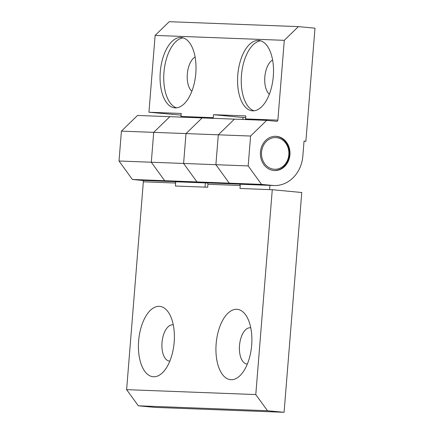 <?xml version="1.0" encoding="UTF-8"?>
<svg xmlns="http://www.w3.org/2000/svg" width="434" height="434" viewBox="0 0 434 434"><rect width="100%" height="100%" fill="white"/><g stroke="black" fill="none" stroke-linecap="round" stroke-linejoin="round"><path stroke-width="0.65" d="M207.3 182.991L177.094 181.841A32.121 27.765 92.2 0 1 175.737 181.754L164.681 180.701L151.303 162.229L183.598 163.461L196.971 181.933L164.681 180.701L151.303 162.229L153.712 132.359L169.83 116.686L202.125 117.912L186.002 133.585L183.598 163.461L215.893 164.692L218.297 134.817L234.414 119.144L266.709 120.37L276.664 121.314A1.286 1.112 -87.8 0 0 277.869 120.142L284.292 40.329L155.122 35.414L169.227 21.7L298.397 26.615L314.986 28.188L305.889 141.289L304.044 141.115L302.84 156.05A32.121 27.765 -87.8 0 1 273.973 185.53A32.121 27.765 -87.8 0 1 272.617 185.437L261.556 184.39L229.266 183.159L215.893 164.692L248.183 165.918L250.586 136.043L121.417 131.128L119.014 161.003L151.303 162.229L153.712 132.359L169.83 116.686L137.535 115.455L121.417 131.128M208.032 182.98L196.971 181.933L206.926 182.877L239.221 184.103L229.266 183.159L196.971 181.933L183.598 163.461L186.002 133.585L202.125 117.912L234.414 119.144L218.297 134.817L215.893 164.692L229.266 183.159L240.322 184.211A32.121 27.765 92.2 0 0 241.678 184.298L273.973 185.53M237.778 74.946A35.333 17.751 -84.6 0 0 252.203 110.8A35.333 17.751 -84.6 0 0 273.214 77.301A35.333 17.751 -84.6 0 0 258.876 40.449A35.333 17.751 -84.6 0 0 237.778 74.946M160.276 72.001A35.333 17.751 -84.6 0 0 174.701 107.849A35.333 17.751 -84.6 0 0 195.712 74.35A35.333 17.751 -84.6 0 0 181.374 37.498A35.333 17.751 -84.6 0 0 160.276 72.001M181.097 115.135L148.938 112.238L155.122 35.414M148.938 112.238L181.233 113.464L180.994 116.453L213.284 117.679L213.528 114.695L245.818 115.921L245.579 118.911L277.869 120.142M245.682 117.592L243.018 117.489L242.861 119.464M304.033 141.218L305.889 141.289M273.821 170.502A17.132 14.805 -87.8 0 1 260.416 152.448A17.132 14.805 -87.8 0 1 275.845 136.309A17.132 14.805 -87.8 0 1 289.988 153.994A17.132 14.805 -87.8 0 1 274.543 170.551A17.132 14.805 -87.8 0 1 273.821 170.502M298.397 26.615L284.292 40.329M266.709 120.37L250.586 136.043M248.183 165.918L261.556 184.39M180.777 117.099A1.286 1.112 92.2 0 0 180.994 116.453M243.018 117.489L213.528 114.695M213.284 117.679A1.286 1.112 -87.8 0 1 213.072 118.33M245.367 119.556A1.286 1.112 92.2 0 0 245.579 118.911M195.099 57.022A18.201 9.147 -84.6 0 0 187.32 74.073A18.201 9.147 -84.6 0 0 191.855 91.254M183.197 37.866A35.333 17.751 -84.6 0 0 163.96 72.348A35.333 17.751 -84.6 0 0 176.562 107.833M272.601 59.973A18.201 9.147 -84.6 0 0 264.821 77.024A18.201 9.147 -84.6 0 0 269.357 94.205M260.698 40.812A35.333 17.751 -84.6 0 0 241.467 75.299A35.333 17.751 -84.6 0 0 254.064 110.784M132.386 179.475L142.341 180.419L174.631 181.645L164.681 180.701L132.386 179.475L119.014 161.003M255.789 394.566L272.275 189.707L301.766 192.506L284.08 412.3L154.911 407.385L138.321 405.812L126.62 389.651L255.789 394.566L267.49 410.727L284.08 412.3M272.275 189.707L239.98 188.475L240.219 185.492L207.929 184.26L207.691 187.249L175.396 186.018L175.634 183.034L143.345 181.803L126.62 389.651M143.345 181.803A1.286 1.112 92.2 0 0 142.341 180.419M216.143 343.826A35.333 17.751 95.4 0 1 228.539 312.67A35.333 17.751 95.4 0 1 246.892 316.847A35.333 17.751 95.4 0 1 241.461 374.103A35.333 17.751 95.4 0 1 223.054 375.258A35.333 17.751 95.4 0 1 216.143 343.826M138.641 340.874A35.333 17.751 95.4 0 1 151.037 309.719A35.333 17.751 95.4 0 1 169.39 313.896A35.333 17.751 95.4 0 1 163.96 371.151A35.333 17.751 95.4 0 1 145.553 372.307A35.333 17.751 95.4 0 1 138.641 340.874M267.49 410.727L138.321 405.812M205.022 187.146L205.363 182.915M269.606 189.604L269.948 185.378M239.221 184.103A1.286 1.112 -87.8 0 1 240.219 185.492M174.631 181.645A1.286 1.112 -87.8 0 1 175.634 183.034M207.929 184.26A1.286 1.112 92.2 0 0 206.926 182.877M169.84 361.093A18.201 9.147 95.4 0 1 169.428 361.072A18.201 9.147 95.4 0 1 162.001 342.6A18.201 9.147 95.4 0 1 172.868 324.827A18.201 9.147 95.4 0 1 173.274 324.887M247.342 364.039A18.201 9.147 95.4 0 1 246.935 364.023A18.201 9.147 95.4 0 1 239.503 345.551A18.201 9.147 95.4 0 1 250.369 327.779A18.201 9.147 95.4 0 1 250.776 327.833M275.519 136.303A17.132 14.805 -87.8 0 1 289.342 153.967A17.132 14.805 -87.8 0 1 274.217 170.529M273.925 169.222A15.846 13.698 92.2 0 0 287.639 146.654A15.846 13.698 92.2 0 0 264.013 144.413A15.846 13.698 92.2 0 0 273.925 169.222M175.737 181.754L207.213 182.947M240.322 184.211L272.617 185.437"/></g></svg>
